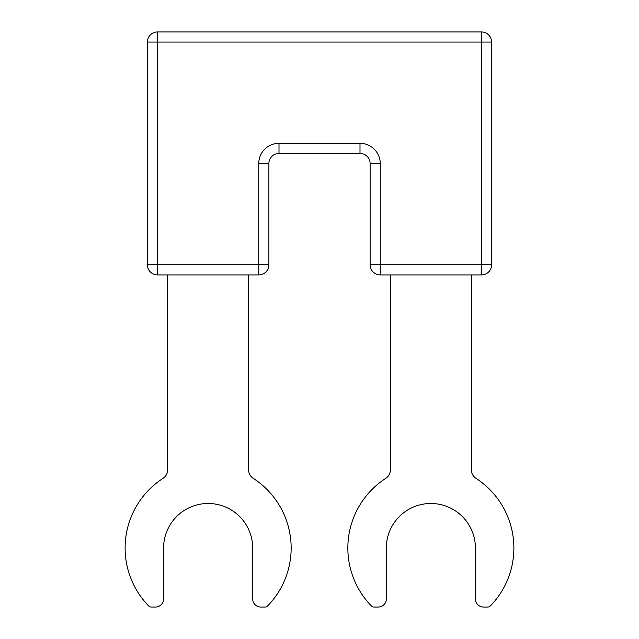 <?xml version="1.0" encoding="UTF-8"?>
<svg xmlns="http://www.w3.org/2000/svg" width="639" height="639" viewBox="0 0 639 639"><rect width="100%" height="100%" fill="white"/><g stroke="black" fill="none" stroke-linecap="round" stroke-linejoin="round"><path stroke-width="0.96" d="M481.486 31.95L157.513 31.95A10.12 10.12 0 0 0 147.393 42.07L147.393 264.802A10.12 10.12 0 0 0 157.513 274.922L258.755 274.922L157.513 274.922L157.513 31.95A10.12 10.12 0 0 0 147.393 42.07L481.486 42.07L481.486 31.95A10.12 10.12 0 0 1 491.607 42.07L491.607 264.802A10.12 10.12 0 0 1 481.486 274.922L471.358 274.922L471.358 469.849A10.12 10.12 0 0 0 475.983 478.347A83.014 83.014 0 0 1 490.464 605.82A4.05 4.05 0 0 1 487.557 607.05L483.507 607.05A8.099 8.099 0 0 1 475.408 598.951L475.408 548.03A44.546 44.546 0 0 0 430.862 503.484A44.546 44.546 0 0 0 386.315 548.03L386.315 598.951A8.099 8.099 0 0 1 378.216 607.05L374.166 607.05A4.05 4.05 0 0 1 371.259 605.82A83.014 83.014 0 0 1 385.748 478.347A10.12 10.12 0 0 0 390.365 469.849L390.365 274.922L380.245 274.922L481.486 274.922A10.12 10.12 0 0 0 491.607 264.802L380.245 264.802L380.245 163.56L370.117 163.56L370.117 264.802A10.12 10.12 0 0 0 380.245 274.922L380.245 264.802L370.117 264.802A10.12 10.12 0 0 0 380.245 274.922M268.883 163.56L258.755 163.56L258.755 274.922A10.12 10.12 0 0 0 268.883 264.802L268.883 163.56A10.12 10.12 0 0 1 279.003 153.44L359.997 153.44A10.12 10.12 0 0 1 370.117 163.56M167.642 274.922L167.642 469.849A10.12 10.12 0 0 1 163.017 478.347A83.014 83.014 0 0 0 148.536 605.82A4.05 4.05 0 0 0 151.443 607.05L155.493 607.05A8.099 8.099 0 0 0 163.592 598.951L163.592 548.03A44.546 44.546 0 0 1 208.138 503.484A44.546 44.546 0 0 1 252.685 548.03L252.685 598.951A8.099 8.099 0 0 0 260.784 607.05L264.834 607.05A4.05 4.05 0 0 0 267.741 605.82A83.014 83.014 0 0 0 253.252 478.347A10.12 10.12 0 0 1 248.635 469.849L248.635 274.922M481.486 274.922L481.486 42.07L491.607 42.07M258.755 274.922A10.12 10.12 0 0 0 268.883 264.802L147.393 264.802M258.755 163.56A20.248 20.248 0 0 1 279.003 143.312L279.003 153.44M359.997 153.44L359.997 143.312L279.003 143.312M359.997 143.312A20.248 20.248 0 0 1 380.245 163.56"/></g></svg>
